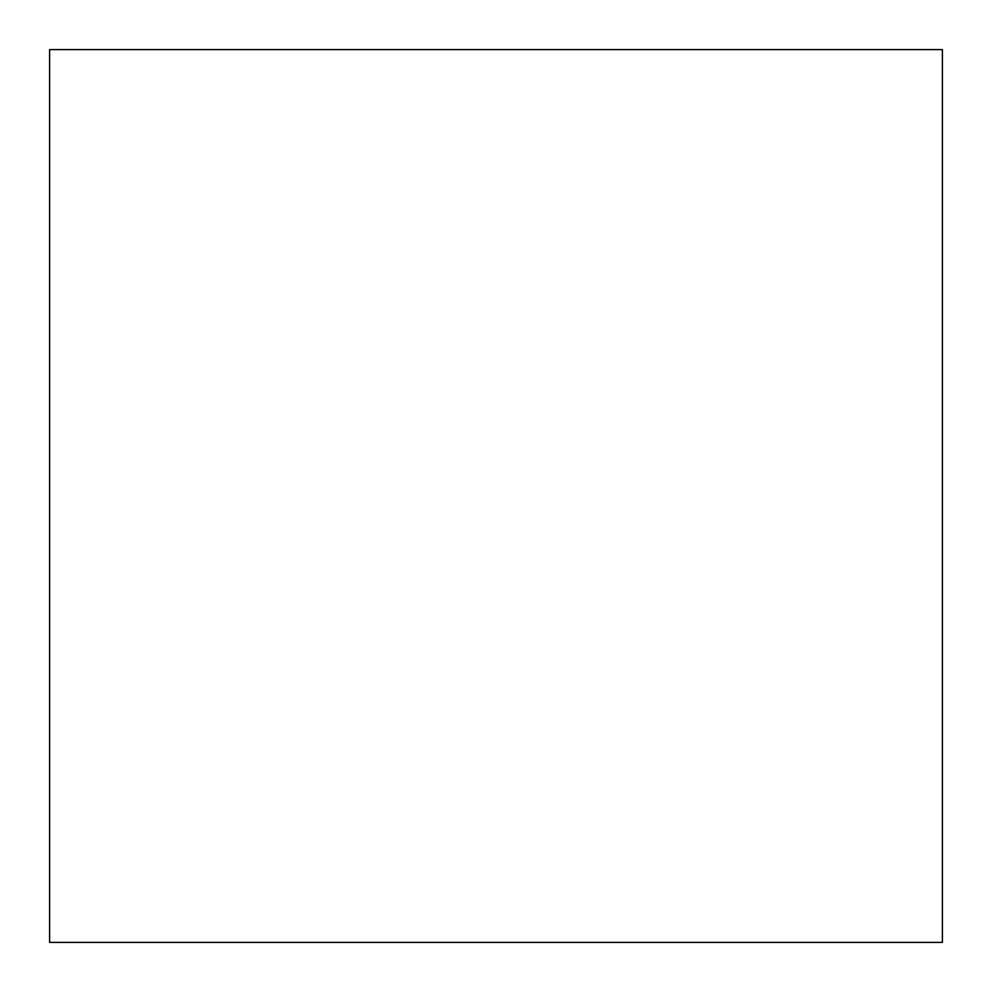 <?xml version="1.0" encoding="UTF-8"?>
<svg xmlns="http://www.w3.org/2000/svg" width="992" height="992" viewBox="0 0 992 992"><rect width="100%" height="100%" fill="white"/><g stroke="black" fill="none" stroke-linecap="round" stroke-linejoin="round"><path stroke-width="1.49" d="M49.6 49.6L942.4 49.6L942.4 942.4L49.6 942.4L49.6 49.6"/></g></svg>
